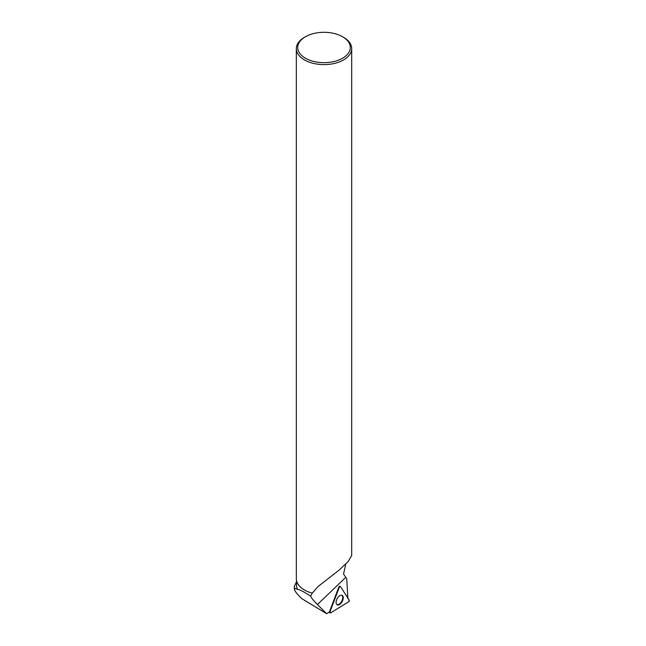 <?xml version="1.0" encoding="UTF-8"?>
<svg xmlns="http://www.w3.org/2000/svg" width="646" height="646" viewBox="0 0 646 646"><rect width="100%" height="100%" fill="white"/><g stroke="black" fill="none" stroke-linecap="round" stroke-linejoin="round"><path stroke-width="0.97" d="M330.582 612.876L348.541 601.878A1.098 0.606 117.8 0 0 349.203 600.126L340.507 586.6A1.098 0.606 117.8 0 0 340.329 586.455A1.098 0.606 117.8 0 0 339.231 587.392L329.961 611.907A1.098 0.606 117.8 0 0 330.041 612.917A1.098 0.606 117.8 0 0 330.582 612.876M342.743 600.417A5.329 2.923 117.8 0 0 342.033 595.362A5.329 2.923 117.8 0 0 336.598 599.843A5.329 2.923 117.8 0 0 337.075 604.777A5.329 2.923 117.8 0 0 342.743 600.417M296.538 581.707L294.31 586.495L294.633 588.361C293.704 589.653 296.013 593.028 301.577 598.479L326.618 613.7L329.468 611.891A1.026 0.565 -62.2 0 1 329.541 611.665L329.961 611.907M305.421 36.749A26.3 15.189 0 0 0 305.421 58.221A26.3 15.189 0 0 0 342.614 58.221A26.3 15.189 0 0 0 342.614 36.749A26.3 15.189 0 0 0 305.421 36.749L304.436 37.315A27.689 15.989 0 0 0 296.328 48.62A27.689 15.989 0 0 0 304.436 59.916A27.689 15.989 0 0 0 334.612 63.389A27.689 15.989 0 0 0 351.707 48.62L351.707 555.431L348.251 561.414L339.005 570.192L317.88 586.673L312.293 593.165L310.556 596.129C311.493 598.075 313.786 600.877 317.428 604.519L326.618 613.7M339.231 587.392L329.961 611.907L330.582 612.876L348.541 601.878L349.203 600.126L340.507 586.6L338.803 587.149L329.541 611.665M338.803 587.149A1.026 0.565 -62.2 0 1 339.828 586.277A1.026 0.565 -62.2 0 1 339.99 586.415M347.895 598.705L346.74 578.751L345.763 577.371L317.428 604.519M310.556 596.129C303.967 591.768 299.615 589.507 297.491 589.33A27.479 15.867 180 0 1 296.538 585.179L296.538 580.633M312.317 593.206A27.479 15.867 180 0 1 304.589 590.064A27.479 15.867 180 0 1 304.508 590.024M345.763 577.371L343.575 574.036L345.739 564.176M294.301 586.495L294.301 588.999L294.633 588.361L297.491 589.33M351.707 48.62A27.689 15.989 0 0 0 343.599 37.315L342.614 36.749M312.293 593.165A27.689 15.989 180 0 1 304.436 589.984L304.436 589.984A27.689 15.989 180 0 1 296.328 578.679L296.328 48.62M341.677 595.257A5.249 2.883 -62.2 0 1 341.75 601.224A5.249 2.883 -62.2 0 1 336.784 604.543M339.602 586.277L340.087 586.455M339.828 586.277L340.329 586.455M329.024 612.174L330.041 612.917"/></g></svg>

